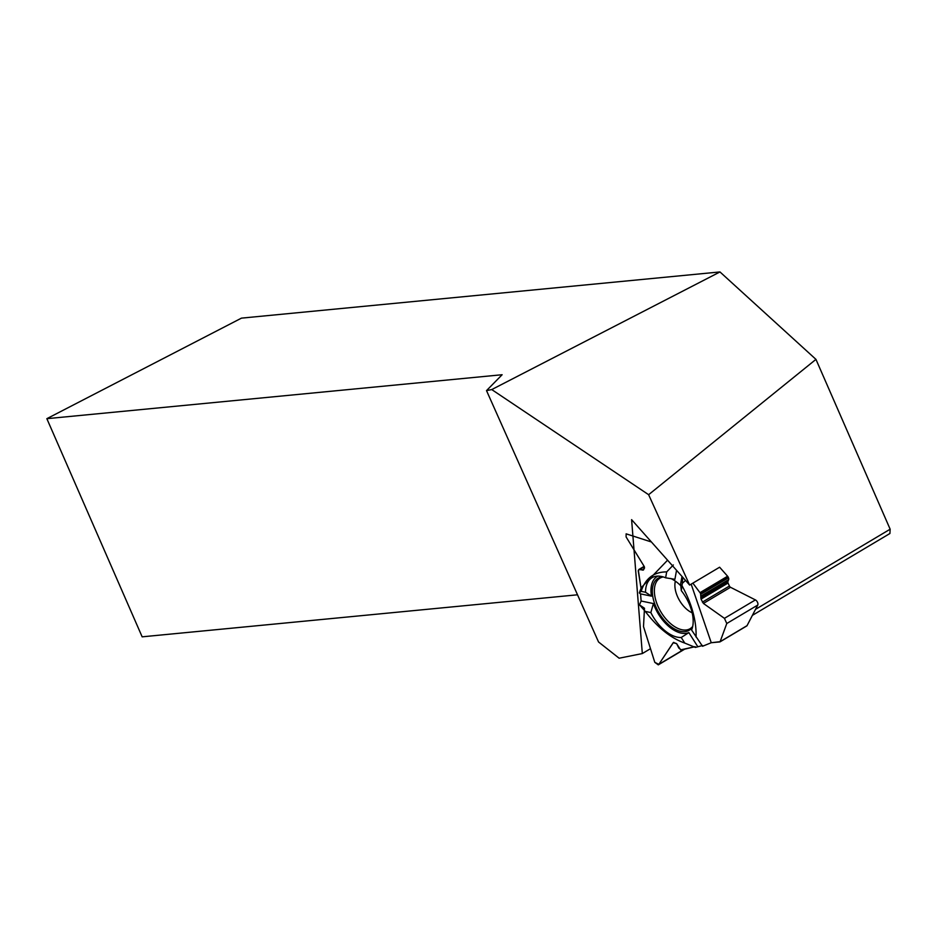 <?xml version="1.0" encoding="UTF-8"?>
<svg xmlns="http://www.w3.org/2000/svg" width="937" height="937" viewBox="0 0 937 937"><rect width="100%" height="100%" fill="white"/><g stroke="black" fill="none" stroke-linecap="round" stroke-linejoin="round"><path stroke-width="1.41" d="M720.049 641.798L746.602 625.998A1.886 1.066 -120.8 0 0 746.801 625.916L719.932 641.915L711.253 642.723L691.155 584.161M681.995 576.442L680.625 583.962L681.304 590.661A33.873 19.033 59.2 0 1 691.6 630.015L702.527 646.272L711.253 642.723M702.071 645.616L695.383 647.42L684.771 643.087C670.705 638.109 657.551 627.556 645.3 611.428L639.467 604.833L641.131 601.015L640.557 593.894L639.28 592.922L641.06 588.295L638.249 570.938L638.87 569.485L643.309 570.071L644.527 567.986L644.305 566.616L626.103 536.936L626.127 533.832L651.414 541.984M694.106 646.893L680.625 649.868L676.619 643.637L673.457 642.466L658.816 664.356L684.115 649.294M634.009 549.843L644.305 566.616L643.555 569.825L639.842 569.403L638.331 570.258L641.06 588.295L639.28 592.922L640.557 593.894L641.131 601.015L639.467 604.833L644.492 608.254L643.508 626.584L654.799 662.342L643.508 626.584L644.363 610.338M577.52 594.796L142.155 636.832L46.85 418.675L241.465 318.135L719.967 271.941L491.749 389.569L648.627 494.701L689.644 585.063L719.616 567.213L727.604 576.232A1.886 1.066 -120.8 0 1 728.143 577.051L728.471 577.789A2.272 1.277 59.2 0 1 728.681 579.558L727.885 581.678A1.733 0.972 -120.8 0 0 728.049 583.037L729.408 586.035A1.733 0.972 -120.8 0 0 730.509 587.288L755.398 599.914A3.326 1.874 59.2 0 1 757.74 605.068L747.047 625.647A1.886 1.066 -120.8 0 1 746.801 625.916M658.816 664.356L658.289 664.86L654.799 662.342L658.816 664.356L673.188 642.735L676.619 643.637L678.81 648.064L681.293 649.973L695.113 646.659L695.383 647.42L702.539 645.523L702.527 646.272L711.253 642.723L720.108 641.693L726.784 623.503L724.442 618.338L703.394 603.428L701.04 599.118L700.56 593.461L692.853 583.142L700.56 593.461L701.04 599.118L703.394 603.428L724.442 618.338L755.398 599.914M757.74 605.068L726.784 623.503L720.108 641.693L747.047 625.647M692.607 626.853A30.312 17.03 59.2 0 1 690.428 629.383A30.312 17.03 59.2 0 1 686.025 631.479A30.312 17.03 59.2 0 1 652.433 593.636A30.312 17.03 59.2 0 1 659.554 577.508A30.312 17.03 59.2 0 1 662.81 576.805M670.716 578.48A30.312 17.03 59.2 0 1 680.848 585.824M639.28 592.922L641.131 591.352L645.523 592.266L651.473 596.155L640.557 593.894M641.06 588.295L640.709 591.704M641.131 601.015L653.405 603.557L650.84 612.575L645.3 611.428M653.405 603.557A32.256 18.119 -120.8 0 0 688.859 632.604L697.667 646.507M645.523 592.266A33.873 19.033 59.2 0 1 655.291 576.407A33.873 19.033 59.2 0 1 665.621 577.801L674.909 579.289L676.549 570.293M657.926 576.114A32.256 18.119 -120.8 0 0 651.473 596.155M650.84 612.575A33.873 19.033 -120.8 0 0 681.234 637.488L684.771 643.087M688.859 632.604L681.234 637.488M685.533 580.413L682.312 583.353L682.698 577.227M673.352 564.964L666.687 571.898C653.956 571.863 645.429 578.34 641.131 591.352M667.577 560.185L641.622 587.241M682.312 583.353L681.304 590.661M665.621 577.801L666.687 571.898M696.074 637.078C696.554 620.997 691.916 603.955 682.159 585.965M726.784 623.503L724.442 618.338M752.388 615.363L889.916 533.504L890.15 529.206L755.515 609.355M648.627 494.701L815.951 359.375L890.15 529.206M815.951 359.375L719.967 271.941M491.749 389.569L486.514 390.612L598.544 641.986L619.123 658.207L642.325 653.557L631.597 519.648L689.644 585.063M650.489 648.697L642.325 653.557M46.85 418.675L502.127 374.73L486.514 390.612M673.808 642.36L673.188 642.735M692.15 612.821A21.551 12.099 59.2 0 1 674.945 586.949A21.551 12.099 59.2 0 1 675.39 581.163M700.068 592.617L727.604 576.232M643.766 569.415L642.571 570.129M644.363 566.709L639.842 569.403M730.509 587.288L703.394 603.428M729.408 586.035L702.399 602.116M728.049 583.037L701.04 599.118M727.885 581.678L700.782 597.818M728.681 579.558L701.227 595.909M728.471 577.789L700.899 594.199M728.143 577.051L700.56 593.461M692.701 626.42A29.422 16.526 59.2 0 1 670.4 623.468A29.422 16.526 59.2 0 1 654.459 593.121A29.422 16.526 59.2 0 1 663.244 576.934M638.905 569.462L644.141 566.346M658.395 664.801L684.666 649.165"/></g></svg>
